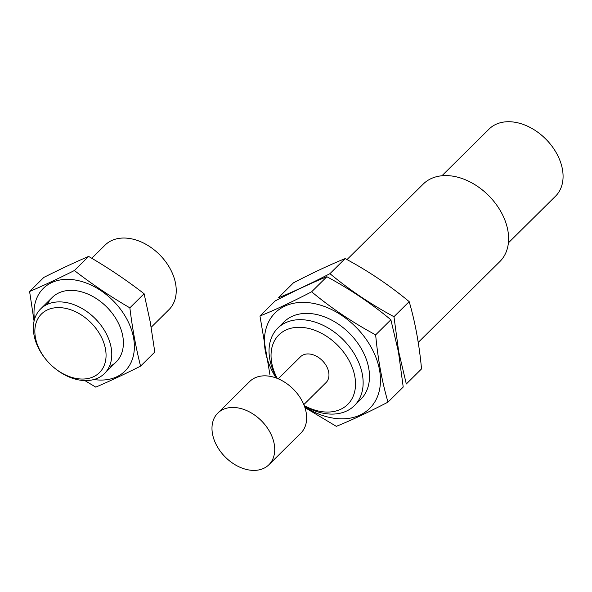 <?xml version="1.0" encoding="UTF-8"?>
<svg xmlns="http://www.w3.org/2000/svg" width="592" height="592" viewBox="0 0 592 592"><rect width="100%" height="100%" fill="white"/><g stroke="black" fill="none" stroke-linecap="round" stroke-linejoin="round"><path stroke-width="0.89" d="M91.775 258.29L105.065 245.118A45.406 31.998 45.3 0 1 155.837 251.223L156.214 251.541A41.233 29.052 45.3 0 1 163.044 258.445L163.362 258.822A45.406 31.998 45.3 0 1 175.587 283.664A45.406 31.998 45.3 0 1 168.979 309.646L151.182 327.272M105.472 349.021A41.233 29.052 45.3 0 1 91.338 377.615A41.233 29.052 45.3 0 1 53.376 367.07A41.233 29.052 45.3 0 1 46.539 360.173A41.233 29.052 45.3 0 1 53.117 308.084A41.233 29.052 45.3 0 1 105.472 349.021M46.539 360.173L46.22 359.795A45.406 31.998 45.3 0 1 40.604 308.972A45.406 31.998 45.3 0 1 81.03 307.921A45.406 31.998 45.3 0 1 111.126 347.511A45.406 31.998 45.3 0 1 104.518 373.493A45.406 31.998 45.3 0 1 53.746 367.395L53.376 367.07M155.837 251.223A45.406 31.998 45.3 0 1 163.362 258.822M29.6 291.516L43.838 277.411C59.836 269.36 74.762 262.36 88.622 256.425C108.181 267.806 126.681 280.245 144.1 293.743L150.264 322.085L154.801 352.04L140.563 366.145C135.945 347.874 132.379 328.442 129.863 307.847C110.304 296.466 91.804 284.027 74.385 270.529C58.386 278.588 43.46 285.581 29.6 291.516L34.077 321.123M93.899 379.516A58.12 40.959 -134.7 0 0 133.548 337.758A58.12 40.959 -134.7 0 0 88.149 283.775A58.12 40.959 -134.7 0 0 36.882 297.894A58.12 40.959 -134.7 0 0 34.477 319.532M84.826 380.56L95.778 387.131C109.638 381.196 124.564 374.196 140.563 366.145M109.268 366.663A45.406 31.998 -134.7 0 0 122.751 335.997A45.406 31.998 -134.7 0 0 110.526 311.155A45.406 31.998 -134.7 0 0 103.001 303.555A45.406 31.998 -134.7 0 0 47.486 304.288M74.385 270.529L88.622 256.425M129.863 307.847L144.1 293.743M277.278 378.406A48.921 34.469 45.3 0 1 298.131 327.302A48.921 34.469 45.3 0 1 354.823 376.438A48.921 34.469 45.3 0 1 304.199 405.587M278.247 378.806L300.492 356.769A18.167 12.802 45.3 0 1 316.668 356.347A18.167 12.802 45.3 0 1 328.701 372.183A18.167 12.802 45.3 0 1 326.059 382.573L303.807 404.617M276.886 378.251A54.494 38.399 45.3 0 1 277.737 328.175A54.494 38.399 45.3 0 1 326.251 326.91A54.494 38.399 45.3 0 1 362.363 374.425A54.494 38.399 45.3 0 1 354.43 405.601A54.494 38.399 45.3 0 1 304.347 405.979M346.993 259.585L423.206 184.09A54.494 38.399 45.3 0 1 484.13 191.408A54.494 38.399 45.3 0 1 493.158 200.525A54.494 38.399 45.3 0 1 507.832 230.34A54.494 38.399 45.3 0 1 499.9 261.516L418.233 342.405M484.13 191.408L484.626 191.838A48.921 34.469 45.3 0 1 492.736 200.022L493.158 200.525M441.928 175.765L489.059 129.086A47.227 33.278 45.3 0 1 541.858 135.435L542.139 135.672A44.074 31.058 45.3 0 1 549.45 143.049L549.687 143.331A47.227 33.278 45.3 0 1 562.4 169.171A47.227 33.278 45.3 0 1 555.525 196.189L508.395 242.875M541.858 135.435A47.227 33.278 45.3 0 1 549.687 143.331M249.054 469.996A36.327 25.597 45.3 0 1 216.901 445.939A36.327 25.597 45.3 0 1 217.789 413.12A36.327 25.597 45.3 0 1 250.135 412.276A36.327 25.597 45.3 0 1 274.207 443.956A36.327 25.597 45.3 0 1 268.916 464.735A36.327 25.597 45.3 0 1 249.054 469.996M217.789 413.12L249.713 381.5A36.327 25.597 45.3 0 1 282.058 380.656A36.327 25.597 45.3 0 1 306.131 412.335A36.327 25.597 45.3 0 1 300.84 433.122L268.916 464.735M259.962 316.01L275.184 300.936C294.283 291.005 311.503 282.939 326.858 276.723C350.072 289.222 371.406 303.57 390.875 319.776L398.468 352.003L403.219 387.05L387.997 402.123C382.062 381.84 377.948 359.418 375.654 334.857C352.44 322.359 331.098 308.01 311.636 291.797C292.537 301.728 275.31 309.801 259.962 316.01L269.9 374.433M304.643 406.785A67.207 47.353 -134.7 0 0 379.509 369.896A67.207 47.353 -134.7 0 0 299.071 302.519A67.207 47.353 -134.7 0 0 276.079 377.948M304.902 407.562L336.323 426.336C351.678 420.12 368.897 412.054 387.997 402.123M357.346 402.197A54.494 38.399 -134.7 0 0 368.712 368.135A54.494 38.399 -134.7 0 0 354.038 338.328A54.494 38.399 -134.7 0 0 345.01 329.211A54.494 38.399 -134.7 0 0 281.178 325.297M311.636 291.797L326.858 276.723M375.654 334.857L390.875 319.776M406.312 383.986L398.712 351.759L393.961 316.72C370.755 304.221 349.413 289.865 329.944 273.659C310.852 283.59 293.625 291.656 278.277 297.872L293.499 282.798C312.598 272.868 329.818 264.802 345.166 258.586C368.379 271.077 389.721 285.433 409.183 301.639C415.118 321.922 419.24 344.344 421.534 368.905L406.312 383.986M409.183 301.639L393.961 316.72M345.166 258.586L329.944 273.659M104.518 373.493L116.143 361.978M40.604 308.972L52.237 297.45M354.43 405.601L360.78 399.311M277.737 328.175L284.086 321.885"/></g></svg>
